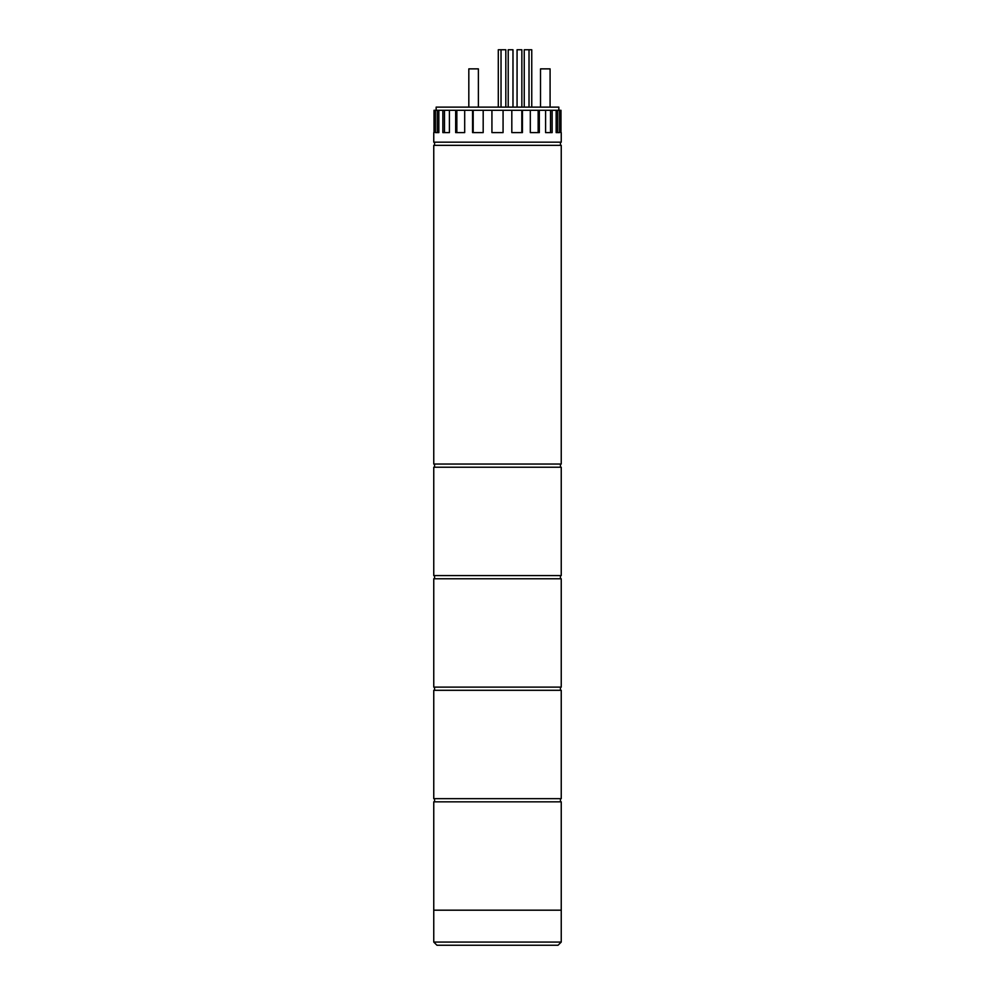 <?xml version="1.0" encoding="UTF-8"?>
<svg xmlns="http://www.w3.org/2000/svg" width="995" height="995" viewBox="0 0 995 995"><rect width="100%" height="100%" fill="white"/><g stroke="black" fill="none" stroke-linecap="round" stroke-linejoin="round"><path stroke-width="1.49" d="M561.242 464.043L433.758 464.043L433.758 145.357L561.242 145.357L561.242 464.043M560.434 467.227L560.434 464.043M434.566 467.227L434.566 464.043M561.242 575.583L433.758 575.583L433.758 467.227L561.242 467.227L561.242 575.583M560.434 578.767L560.434 575.583M434.566 578.767L434.566 575.583M561.242 687.122L433.758 687.122L433.758 578.767L561.242 578.767L561.242 687.122M558.046 945.25L436.954 945.25L433.758 942.066L561.242 942.066L558.046 945.25M433.758 942.066L433.758 801.846L561.242 801.846L561.242 910.189L433.758 910.189L561.242 910.189L561.242 942.066M540.521 107.112L540.521 68.866L550.086 68.866L550.086 107.112M478.384 68.866L478.384 107.112L478.384 68.866L468.819 68.866L468.819 107.112M558.842 110.296L558.842 107.112L436.158 107.112L436.158 110.296M524.241 107.112L524.241 49.75L531.753 49.75L531.753 107.112M529.017 49.75L529.017 107.112M517.064 107.112L517.064 49.75L521.853 49.75L521.853 107.112L521.853 49.75M508.209 107.112L508.209 49.75L512.985 49.75L512.985 107.112L512.985 49.75M498.296 107.112L498.296 49.75L505.821 49.75L505.821 107.112L505.821 49.75M501.032 49.75L501.032 107.112M560.434 145.357L560.434 142.173M434.566 145.357L434.566 142.173M561.242 132.609L561.242 142.173L433.758 142.173L433.758 132.609M560.993 132.609L560.993 110.296L559.613 110.296L559.613 132.609L556.155 132.609L556.155 110.296L552.15 110.296L552.15 132.609L545.583 132.609L545.583 110.296L539.327 110.296L539.327 132.609L530.31 132.609L530.31 110.296L522.425 110.296L522.425 132.609L511.816 132.609L511.816 110.296L503.072 110.296L503.072 132.609L491.928 132.609L491.928 110.296L483.184 110.296L483.184 132.609L473.185 132.609L473.185 110.296L464.69 110.296L464.69 132.609L456.842 132.609L456.842 110.296L449.417 110.296L449.417 132.609L444.466 132.609L444.466 110.296L438.845 110.296L438.845 132.609L437.278 132.609L437.278 110.296L434.007 110.296L434.007 132.609M472.575 110.296L472.575 132.609L483.184 132.609M455.673 110.296L455.673 132.609L464.69 132.609M442.85 110.296L442.85 132.609L449.417 132.609M435.387 110.296L435.387 132.609L438.845 132.609M438.845 110.296L437.278 110.296M449.417 110.296L444.466 110.296M464.69 110.296L456.842 110.296M483.184 110.296L473.185 110.296M503.072 110.296L491.928 110.296M511.816 132.609L521.815 132.609L521.815 110.296L511.816 110.296M530.31 132.609L538.158 132.609L538.158 110.296L530.31 110.296M538.158 110.296L539.327 110.296M545.583 132.609L550.533 132.609L550.533 110.296L545.583 110.296M550.533 110.296L552.15 110.296M556.155 132.609L557.722 132.609L557.722 110.296L556.155 110.296M557.722 110.296L559.613 110.296M560.434 690.306L560.434 687.122M434.566 690.306L434.566 687.122M561.242 798.662L433.758 798.662L433.758 690.306L561.242 690.306L561.242 798.662M560.434 801.846L560.434 798.662M434.566 801.846L434.566 798.662"/></g></svg>
